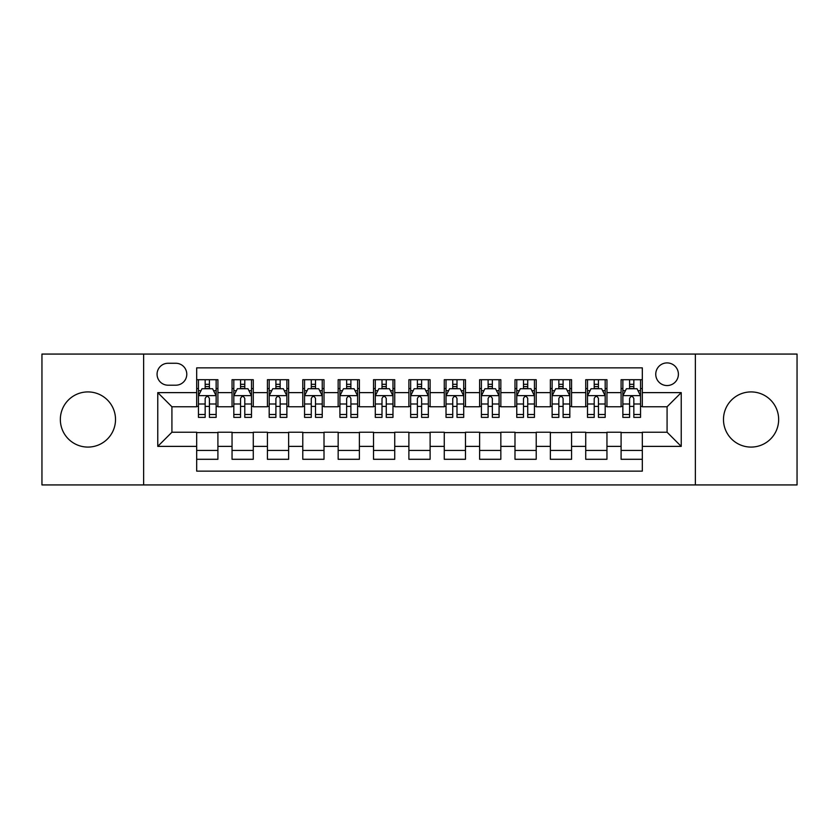<?xml version="1.0" encoding="UTF-8"?>
<svg xmlns="http://www.w3.org/2000/svg" width="839" height="839" viewBox="0 0 839 839"><rect width="100%" height="100%" fill="white"/><g stroke="black" fill="none" stroke-linecap="round" stroke-linejoin="round"><path stroke-width="1.26" d="M751.073 391.918A27.582 27.582 0 0 0 723.48 419.5A27.582 27.582 0 0 0 751.073 447.082A27.582 27.582 0 0 0 778.655 419.5A27.582 27.582 0 0 0 751.073 391.918M87.927 391.918A27.582 27.582 0 0 0 60.345 419.5A27.582 27.582 0 0 0 87.927 447.082A27.582 27.582 0 0 0 115.52 419.5A27.582 27.582 0 0 0 87.927 391.918M667.078 362.909A11.316 11.316 0 0 0 655.752 374.225A11.316 11.316 0 0 0 667.078 385.552A11.316 11.316 0 0 0 678.394 374.225A11.316 11.316 0 0 0 667.078 362.909M695.363 484.932L797.05 484.932L797.05 354.068L695.363 354.068L695.363 484.932L143.637 484.932L143.637 354.068L41.95 354.068L41.95 484.932L143.637 484.932M642.317 379.71L621.091 379.71L621.091 392.621L606.954 392.621L606.954 406.768L621.091 406.768L621.091 392.621M606.954 392.621L606.954 379.71L585.727 379.71L585.727 392.621L571.579 392.621L571.579 406.768L585.727 406.768L585.727 392.621M571.579 392.621L571.579 379.71L550.363 379.71L550.363 392.621L536.215 392.621L536.215 406.768L550.363 406.768L550.363 392.621M536.215 392.621L536.215 379.71L514.989 379.71L514.989 392.621L500.841 392.621L500.841 406.768L514.989 406.768L514.989 392.621M500.841 392.621L500.841 379.71L479.625 379.71L479.625 392.621L465.477 392.621L465.477 406.768L479.625 406.768L479.625 392.621M465.477 392.621L465.477 379.71L444.261 379.71L444.261 392.621L430.113 392.621L430.113 406.768L444.261 406.768L444.261 392.621M430.113 392.621L430.113 379.71L408.887 379.71L408.887 392.621L394.739 392.621L394.739 406.768L408.887 406.768L408.887 392.621M394.739 392.621L394.739 379.71L373.523 379.71L373.523 392.621L359.375 392.621L359.375 406.768L373.523 406.768L373.523 392.621M359.375 392.621L359.375 379.71L338.159 379.71L338.159 392.621L324.011 392.621L324.011 406.768L338.159 406.768L338.159 392.621M324.011 392.621L324.011 379.71L302.785 379.71L302.785 392.621L288.637 392.621L288.637 406.768L302.785 406.768L302.785 392.621M288.637 392.621L288.637 379.71L267.421 379.71L267.421 392.621L253.273 392.621L253.273 406.768L267.421 406.768L267.421 392.621M253.273 392.621L253.273 379.71L232.046 379.71L232.046 406.768L217.909 406.768L217.909 379.71L196.683 379.71M196.683 459.29L217.909 459.29L217.909 432.232L232.046 432.232L232.046 459.29L253.273 459.29L253.273 432.232L267.421 432.232L267.421 446.379L253.273 446.379M267.421 446.379L267.421 459.29L288.637 459.29L288.637 432.232L302.785 432.232L302.785 446.379L288.637 446.379M302.785 446.379L302.785 459.29L324.011 459.29L324.011 432.232L338.159 432.232L338.159 446.379L324.011 446.379M338.159 446.379L338.159 459.29L359.375 459.29L359.375 432.232L373.523 432.232L373.523 446.379L359.375 446.379M373.523 446.379L373.523 459.29L394.739 459.29L394.739 432.232L408.887 432.232L408.887 446.379L394.739 446.379M408.887 446.379L408.887 459.29L430.113 459.29L430.113 432.232L444.261 432.232L444.261 446.379L430.113 446.379M444.261 446.379L444.261 459.29L465.477 459.29L465.477 432.232L479.625 432.232L479.625 446.379L465.477 446.379M479.625 446.379L479.625 459.29L500.841 459.29L500.841 432.232L514.989 432.232L514.989 446.379L500.841 446.379M514.989 446.379L514.989 459.29L536.215 459.29L536.215 432.232L550.363 432.232L550.363 446.379L536.215 446.379M550.363 446.379L550.363 459.29L571.579 459.29L571.579 432.232L585.727 432.232L585.727 446.379L571.579 446.379M585.727 446.379L585.727 459.29L606.954 459.29L606.954 432.232L621.091 432.232L621.091 446.379L606.954 446.379M168.031 385.195L175.812 385.195A10.959 10.959 0 0 0 186.782 374.225A10.959 10.959 0 0 0 175.812 363.266L168.031 363.266A10.959 10.959 0 0 0 157.071 374.225A10.959 10.959 0 0 0 168.031 385.195M695.363 354.068L143.637 354.068M642.317 392.621L642.317 367.86L196.683 367.86L196.683 406.768L171.922 406.768L171.922 432.232L196.683 432.232L196.683 471.14L642.317 471.14L642.317 432.232L667.078 432.232L667.078 406.768L642.317 406.768L642.317 392.621L681.226 392.621L681.226 446.379L642.317 446.379M196.683 446.379L157.774 446.379L157.774 392.621L196.683 392.621M621.091 446.379L621.091 459.29L642.317 459.29M196.683 388.551L198.455 388.551M205.167 388.551L209.414 388.551M216.137 388.551L217.909 388.551M196.683 406.412L198.455 406.412M205.167 406.412L209.414 406.412M216.137 406.412L217.909 406.412M196.683 432.588L217.909 432.588M196.683 450.449L217.909 450.449M232.046 406.412L233.819 406.412M240.541 406.412L244.789 406.412M251.501 406.412L253.273 406.412M232.046 388.551L233.819 388.551M240.541 388.551L244.789 388.551M251.501 388.551L253.273 388.551M232.046 432.588L253.273 432.588M232.046 450.449L253.273 450.449M267.421 432.588L288.637 432.588M267.421 450.449L288.637 450.449M267.421 388.551L269.183 388.551M275.905 388.551L280.153 388.551M286.875 388.551L288.637 388.551M267.421 406.412L269.183 406.412M275.905 406.412L280.153 406.412M286.875 406.412L288.637 406.412M302.785 432.588L324.011 432.588M302.785 450.449L324.011 450.449M302.785 388.551L304.557 388.551M311.279 388.551L315.516 388.551M322.239 388.551L324.011 388.551M302.785 406.412L304.557 406.412M311.279 406.412L315.516 406.412M322.239 406.412L324.011 406.412M338.159 432.588L359.375 432.588M338.159 450.449L359.375 450.449M338.159 388.551L339.921 388.551M346.643 388.551L350.891 388.551M357.603 388.551L359.375 388.551M338.159 406.412L339.921 406.412M346.643 406.412L350.891 406.412M357.603 406.412L359.375 406.412M373.523 432.588L394.739 432.588M373.523 450.449L394.739 450.449M373.523 388.551L375.295 388.551M382.007 388.551L386.255 388.551M392.977 388.551L394.739 388.551M373.523 406.412L375.295 406.412M382.007 406.412L386.255 406.412M392.977 406.412L394.739 406.412M408.887 432.588L430.113 432.588M408.887 450.449L430.113 450.449M408.887 388.551L410.659 388.551M417.382 388.551L421.618 388.551M428.341 388.551L430.113 388.551M408.887 406.412L410.659 406.412M417.382 406.412L421.618 406.412M428.341 406.412L430.113 406.412M444.261 432.588L465.477 432.588M444.261 450.449L465.477 450.449M444.261 388.551L446.023 388.551M452.745 388.551L456.993 388.551M463.705 388.551L465.477 388.551M444.261 406.412L446.023 406.412M452.745 406.412L456.993 406.412M463.705 406.412L465.477 406.412M479.625 432.588L500.841 432.588M479.625 450.449L500.841 450.449M479.625 388.551L481.397 388.551M488.109 388.551L492.357 388.551M499.079 388.551L500.841 388.551M479.625 406.412L481.397 406.412M488.109 406.412L492.357 406.412M499.079 406.412L500.841 406.412M514.989 432.588L536.215 432.588M514.989 450.449L536.215 450.449M514.989 388.551L516.761 388.551M523.484 388.551L527.721 388.551M534.443 388.551L536.215 388.551M514.989 406.412L516.761 406.412M523.484 406.412L527.721 406.412M534.443 406.412L536.215 406.412M550.363 432.588L571.579 432.588M550.363 450.449L571.579 450.449M550.363 388.551L552.125 388.551M558.847 388.551L563.095 388.551M569.817 388.551L571.579 388.551M550.363 406.412L552.125 406.412M558.847 406.412L563.095 406.412M569.817 406.412L571.579 406.412M585.727 432.588L606.954 432.588M585.727 450.449L606.954 450.449M585.727 388.551L587.499 388.551M594.211 388.551L598.459 388.551M605.181 388.551L606.954 388.551M585.727 406.412L587.499 406.412M594.211 406.412L598.459 406.412M605.181 406.412L606.954 406.412M621.091 432.588L642.317 432.588M621.091 450.449L642.317 450.449M621.091 388.551L622.863 388.551M629.586 388.551L633.833 388.551M640.545 388.551L642.317 388.551M621.091 406.412L622.863 406.412M629.586 406.412L633.833 406.412M640.545 406.412L642.317 406.412M171.922 406.768L157.774 392.621M171.922 432.232L157.774 446.379M681.226 392.621L667.078 406.768M681.226 446.379L667.078 432.232M209.414 384.304L205.167 384.304M216.137 414.497L209.414 414.497L209.414 417.382L216.137 417.382L216.137 395.809L212.603 388.73L201.989 388.73L198.455 395.809L198.455 417.382L205.167 417.382L205.167 414.497L198.455 414.497M198.455 395.809L198.455 379.71M216.137 395.809L216.137 379.71M205.167 388.73L205.167 379.71M209.414 379.71L209.414 388.73M209.414 414.497L209.414 398.452C207.999 395.735 206.593 395.735 205.167 398.452L205.167 414.497M244.789 384.304L240.541 384.304M251.501 414.497L244.789 414.497L244.789 417.382L251.501 417.382L251.501 395.809L247.966 388.73L237.353 388.73L233.819 395.809L233.819 417.382L240.541 417.382L240.541 414.497L233.819 414.497M233.819 395.809L233.819 379.71M251.501 395.809L251.501 379.71M240.541 388.73L240.541 379.71M244.789 379.71L244.789 388.73M244.789 414.497L244.789 398.452C243.373 395.735 241.957 395.735 240.541 398.452L240.541 414.497M280.153 384.304L275.905 384.304M286.875 414.497L280.153 414.497L280.153 417.382L286.875 417.382L286.875 395.809L283.33 388.73L272.727 388.73L269.183 395.809L269.183 417.382L275.905 417.382L275.905 414.497L269.183 414.497M269.183 395.809L269.183 379.71M286.875 395.809L286.875 379.71M275.905 388.73L275.905 379.71M280.153 379.71L280.153 388.73M280.153 414.497L280.153 398.452C278.737 395.735 277.321 395.735 275.905 398.452L275.905 414.497M315.516 384.304L311.279 384.304M322.239 414.497L315.516 414.497L315.516 417.382L322.239 417.382L322.239 395.809L318.705 388.73L308.091 388.73L304.557 395.809L304.557 417.382L311.279 417.382L311.279 414.497L304.557 414.497M304.557 395.809L304.557 379.71M322.239 395.809L322.239 379.71M311.279 388.73L311.279 379.71M315.516 379.71L315.516 388.73M315.516 414.497L315.516 398.452C314.111 395.735 312.695 395.735 311.279 398.452L311.279 414.497M350.891 384.304L346.643 384.304M357.603 414.497L350.891 414.497L350.891 417.382L357.603 417.382L357.603 395.809L354.068 388.73L343.455 388.73L339.921 395.809L339.921 417.382L346.643 417.382L346.643 414.497L339.921 414.497M339.921 395.809L339.921 379.71M357.603 395.809L357.603 379.71M346.643 388.73L346.643 379.71M350.891 379.71L350.891 388.73M350.891 414.497L350.891 398.452C349.475 395.735 348.059 395.735 346.643 398.452L346.643 414.497M386.255 384.304L382.007 384.304M392.977 414.497L386.255 414.497L386.255 417.382L392.977 417.382L392.977 395.809L389.432 388.73L378.829 388.73L375.295 395.809L375.295 417.382L382.007 417.382L382.007 414.497L375.295 414.497M375.295 395.809L375.295 379.71M392.977 395.809L392.977 379.71M382.007 388.73L382.007 379.71M386.255 379.71L386.255 388.73M386.255 414.497L386.255 398.452C384.839 395.735 383.423 395.735 382.007 398.452L382.007 414.497M421.618 384.304L417.382 384.304M428.341 414.497L421.618 414.497L421.618 417.382L428.341 417.382L428.341 395.809L424.807 388.73L414.193 388.73L410.659 395.809L410.659 417.382L417.382 417.382L417.382 414.497L410.659 414.497M410.659 395.809L410.659 379.71M428.341 395.809L428.341 379.71M417.382 388.73L417.382 379.71M421.618 379.71L421.618 388.73M421.618 414.497L421.618 398.452C420.213 395.735 418.797 395.735 417.382 398.452L417.382 414.497M456.993 384.304L452.745 384.304M463.705 414.497L456.993 414.497L456.993 417.382L463.705 417.382L463.705 395.809L460.171 388.73L449.568 388.73L446.023 395.809L446.023 417.382L452.745 417.382L452.745 414.497L446.023 414.497M446.023 395.809L446.023 379.71M463.705 395.809L463.705 379.71M452.745 388.73L452.745 379.71M456.993 379.71L456.993 388.73M456.993 414.497L456.993 398.452C455.577 395.735 454.161 395.735 452.745 398.452L452.745 414.497M492.357 384.304L488.109 384.304M499.079 414.497L492.357 414.497L492.357 417.382L499.079 417.382L499.079 395.809L495.545 388.73L484.932 388.73L481.397 395.809L481.397 417.382L488.109 417.382L488.109 414.497L481.397 414.497M481.397 395.809L481.397 379.71M499.079 395.809L499.079 379.71M488.109 388.73L488.109 379.71M492.357 379.71L492.357 388.73M492.357 414.497L492.357 398.452C490.941 395.735 489.525 395.735 488.109 398.452L488.109 414.497M527.721 384.304L523.484 384.304M534.443 414.497L527.721 414.497L527.721 417.382L534.443 417.382L534.443 395.809L530.909 388.73L520.295 388.73L516.761 395.809L516.761 417.382L523.484 417.382L523.484 414.497L516.761 414.497M516.761 395.809L516.761 379.71M534.443 395.809L534.443 379.71M523.484 388.73L523.484 379.71M527.721 379.71L527.721 388.73M527.721 414.497L527.721 398.452C526.315 395.735 524.899 395.735 523.484 398.452L523.484 414.497M563.095 384.304L558.847 384.304M569.817 414.497L563.095 414.497L563.095 417.382L569.817 417.382L569.817 395.809L566.273 388.73L555.67 388.73L552.125 395.809L552.125 417.382L558.847 417.382L558.847 414.497L552.125 414.497M552.125 395.809L552.125 379.71M569.817 395.809L569.817 379.71M558.847 388.73L558.847 379.71M563.095 379.71L563.095 388.73M563.095 414.497L563.095 398.452C561.679 395.735 560.263 395.735 558.847 398.452L558.847 414.497M598.459 384.304L594.211 384.304M605.181 414.497L598.459 414.497L598.459 417.382L605.181 417.382L605.181 395.809L601.647 388.73L591.034 388.73L587.499 395.809L587.499 417.382L594.211 417.382L594.211 414.497L587.499 414.497M587.499 395.809L587.499 379.71M605.181 395.809L605.181 379.71M594.211 388.73L594.211 379.71M598.459 379.71L598.459 388.73M598.459 414.497L598.459 398.452C597.043 395.735 595.638 395.735 594.211 398.452L594.211 414.497M633.833 384.304L629.586 384.304M640.545 414.497L633.833 414.497L633.833 417.382L640.545 417.382L640.545 395.809L637.011 388.73L626.397 388.73L622.863 395.809L622.863 417.382L629.586 417.382L629.586 414.497L622.863 414.497M622.863 395.809L622.863 379.71M640.545 395.809L640.545 379.71M629.586 388.73L629.586 379.71M633.833 379.71L633.833 388.73M633.833 414.497L633.833 398.452C632.417 395.735 631.001 395.735 629.586 398.452L629.586 414.497M232.046 446.379L217.909 446.379M232.046 392.621L217.909 392.621M216.043 395.63L198.539 395.63M198.455 390.68L201.014 390.68M213.567 390.68L216.137 390.68M205.167 403.999L198.455 403.999M216.137 403.999L209.414 403.999M209.414 386.559L205.167 386.559M251.417 395.63L233.913 395.63M233.819 390.68L236.388 390.68M248.942 390.68L251.501 390.68M240.541 403.999L233.819 403.999M251.501 403.999L244.789 403.999M244.789 386.559L240.541 386.559M286.781 395.63L269.277 395.63M269.183 390.68L271.752 390.68M284.306 390.68L286.875 390.68M275.905 403.999L269.183 403.999M286.875 403.999L280.153 403.999M280.153 386.559L275.905 386.559M322.155 395.63L304.641 395.63M304.557 390.68L307.116 390.68M319.68 390.68L322.239 390.68M311.279 403.999L304.557 403.999M322.239 403.999L315.516 403.999M315.516 386.559L311.279 386.559M357.519 395.63L340.015 395.63M339.921 390.68L342.49 390.68M355.044 390.68L357.603 390.68M346.643 403.999L339.921 403.999M357.603 403.999L350.891 403.999M350.891 386.559L346.643 386.559M392.883 395.63L375.379 395.63M375.295 390.68L377.854 390.68M390.408 390.68L392.977 390.68M382.007 403.999L375.295 403.999M392.977 403.999L386.255 403.999M386.255 386.559L382.007 386.559M428.257 395.63L410.743 395.63M410.659 390.68L413.218 390.68M425.782 390.68L428.341 390.68M417.382 403.999L410.659 403.999M428.341 403.999L421.618 403.999M421.618 386.559L417.382 386.559M463.621 395.63L446.117 395.63M446.023 390.68L448.592 390.68M461.146 390.68L463.705 390.68M452.745 403.999L446.023 403.999M463.705 403.999L456.993 403.999M456.993 386.559L452.745 386.559M498.985 395.63L481.481 395.63M481.397 390.68L483.956 390.68M496.51 390.68L499.079 390.68M488.109 403.999L481.397 403.999M499.079 403.999L492.357 403.999M492.357 386.559L488.109 386.559M534.359 395.63L516.845 395.63M516.761 390.68L519.32 390.68M531.884 390.68L534.443 390.68M523.484 403.999L516.761 403.999M534.443 403.999L527.721 403.999M527.721 386.559L523.484 386.559M569.723 395.63L552.219 395.63M552.125 390.68L554.694 390.68M567.248 390.68L569.817 390.68M558.847 403.999L552.125 403.999M569.817 403.999L563.095 403.999M563.095 386.559L558.847 386.559M605.087 395.63L587.583 395.63M587.499 390.68L590.058 390.68M602.612 390.68L605.181 390.68M594.211 403.999L587.499 403.999M605.181 403.999L598.459 403.999M598.459 386.559L594.211 386.559M640.461 395.63L622.958 395.63M622.863 390.68L625.433 390.68M637.986 390.68L640.545 390.68M629.586 403.999L622.863 403.999M640.545 403.999L633.833 403.999M633.833 386.559L629.586 386.559"/></g></svg>
